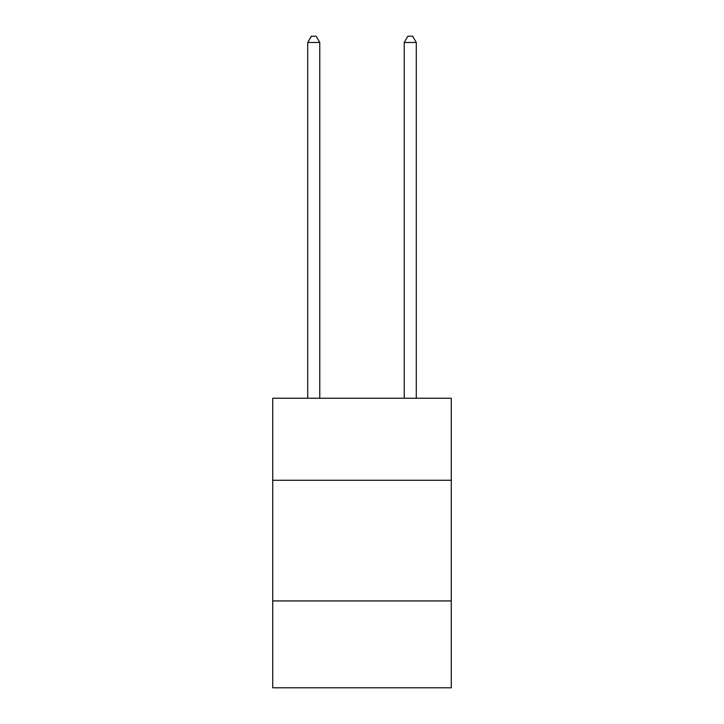<?xml version="1.0" encoding="UTF-8"?>
<svg xmlns="http://www.w3.org/2000/svg" width="724" height="724" viewBox="0 0 724 724"><rect width="100%" height="100%" fill="white"/><g stroke="black" fill="none" stroke-linecap="round" stroke-linejoin="round"><path stroke-width="1.09" d="M451.278 480.284L451.278 398.245L272.722 398.245L272.722 480.284L451.278 480.284L451.278 687.8L272.722 687.8L272.722 480.284M451.278 600.929L272.722 600.929M319.773 398.245L319.773 42.472L307.709 42.472L307.709 398.245M307.709 42.472L311.329 36.2L316.153 36.2L319.773 42.472M416.291 398.245L416.291 42.472L404.227 42.472L404.227 398.245M404.227 42.472L407.847 36.2L412.671 36.2L416.291 42.472"/></g></svg>
